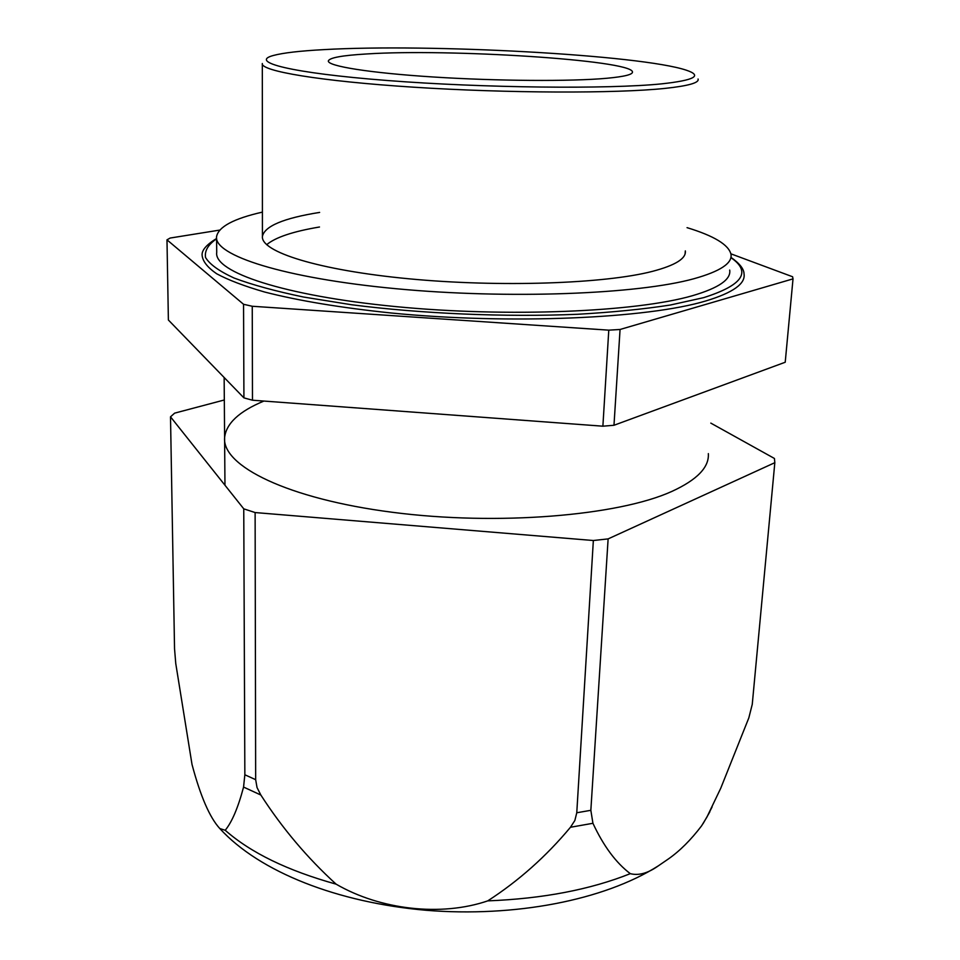 <?xml version="1.0" encoding="UTF-8"?>
<svg xmlns="http://www.w3.org/2000/svg" width="960" height="960" viewBox="0 0 960 960"><rect width="100%" height="100%" fill="white"/><g stroke="black" fill="none" stroke-linecap="round" stroke-linejoin="round"><path stroke-width="1.44" d="M698.052 79.02C699.444 82.764 688.416 85.896 664.944 88.404C616.284 93.54 507.648 93.276 413.772 87.204C319.704 81.168 260.244 70.968 262.32 63.516M661.716 83.844C608.832 89.28 483.264 88.008 387.192 80.496C290.82 73.032 248.424 62.004 273.432 55.464C283.224 52.848 300.012 50.904 323.784 49.632C429.096 43.524 640.548 54.828 686.304 70.188C702.852 75.696 694.656 80.244 661.716 83.844M730.92 257.352C739.572 263.388 743.94 268.896 744.036 273.876C745.668 283.728 732.936 292.752 705.852 300.948C647.556 318.492 510.444 324.708 391.296 313.008C340.884 307.752 298.656 300.756 264.624 292.02C244.296 286.128 228.3 280.032 216.636 273.744C207.528 267.456 202.68 261.312 202.116 255.312C201.612 250.32 206.436 244.704 216.6 238.464M606.768 78.276C571.2 81.528 497.016 81.084 433.272 76.992C369.408 72.924 327.48 66.096 328.344 60.96C329.436 57.732 342.18 55.404 366.588 53.964C448.848 48.552 630.48 60.012 632.448 71.796C633.168 74.46 624.612 76.62 606.768 78.276M730.908 253.824L792.6 276.756L793.02 278.868L785.22 362.244L613.98 425.268L602.88 426.192L252.48 400.212L243.924 397.884L168.384 320.004L166.98 239.832L170.16 238.044L219.732 230.088M793.02 278.868L620.064 329.472L608.784 330.156L252.252 306.264L243.552 304.284L166.98 239.832M243.552 304.284L243.924 397.884M252.252 306.264L252.48 400.212M608.784 330.156L602.88 426.192M620.064 329.472L613.98 425.268M266.688 244.692C275.412 237.36 293.016 231.456 319.488 227.004M685.104 253.776L685.32 250.884C686.376 258.492 675.408 265.32 652.416 271.368C604.74 283.752 499.596 287.46 408.912 278.796C318.048 270.18 260.448 251.712 262.428 236.34C264.672 226.104 283.74 218.124 319.632 212.412M729.696 270.06C731.184 279.42 718.824 287.94 692.652 295.644C636.792 311.976 507.528 317.556 395.436 306.576C283.14 295.704 213.72 271.932 216.72 252.48L216.588 238.308M687.048 227.652C714.024 235.872 728.676 244.752 730.992 254.292C732.516 263.244 720.168 271.392 693.936 278.724C637.98 294.252 508.308 299.388 395.856 288.696C283.188 278.088 213.564 255.204 216.576 236.604C218.472 226.776 233.748 218.616 262.416 212.112M243.564 787.068L244.848 774.768L243.756 508.836L170.508 416.82L174.54 648.78L175.764 663.552L192.012 764.436C200.448 796.2 209.712 817.572 219.804 828.54L225.216 830.268C232.008 821.988 238.128 807.576 243.564 787.068L260.844 795.024C282.18 828.144 307.26 857.844 336.096 884.148C380.388 909.876 441.096 916.824 487.74 900.876C518.64 880.896 546.216 856.368 570.456 827.268L592.932 823.284L590.844 810.312L608.124 538.896L593.352 540.516L255.12 512.556L255.66 779.676L257.04 787.548L260.844 795.024M224.316 399.984L174.648 413.136L170.508 416.82M487.74 900.876C542.7 898.728 590.22 889.656 630.3 873.66C638.652 875.808 647.964 873.228 658.236 865.92L668.7 858.744C680.028 850.74 690.984 839.784 701.568 825.876L706.896 817.14L720.792 788.136L748.836 717.852L752.256 704.34L774.828 462.684L774.432 458.472L710.808 423.108M263.88 401.064C239.208 411.312 226.116 423.504 224.604 437.664C221.976 465.924 287.4 498.756 392.412 512.292C497.22 525.96 618.444 515.784 671.988 491.364C697.188 479.772 709.296 467.196 708.336 453.624M570.456 827.268L574.86 820.476L576.768 812.76L593.352 540.516M630.3 873.66C615.972 862.824 603.516 846.036 592.932 823.284M774.828 462.684L608.124 538.896M243.756 508.836L255.12 512.556M730.86 257.604C751.8 271.932 742.704 285.276 703.584 297.66L670.38 305.016C643.464 309.18 612.528 312.276 577.572 314.28C505.2 317.28 421.512 313.74 351.588 304.752L303.6 297.048C275.34 291.156 252.156 284.808 234.048 278.016C219.096 271.128 209.592 264.276 205.536 257.472C204.468 250.836 208.152 244.608 216.6 238.788M225.216 830.268C250.644 852.696 287.604 870.66 336.096 884.148M706.896 817.14L712.116 806.892M576.768 812.76L590.844 810.312M244.848 774.768L255.66 779.676M262.32 63.984L262.428 236.34M224.148 377.484L224.964 485.232M632.448 71.796L632.4 72.552M219.804 828.54C259.8 872.22 337.752 902.568 426.108 910.284C514.536 917.46 603.744 900.396 658.236 865.92M709.836 811.86L703.008 823.74M224.616 440.136L224.604 437.664"/></g></svg>
